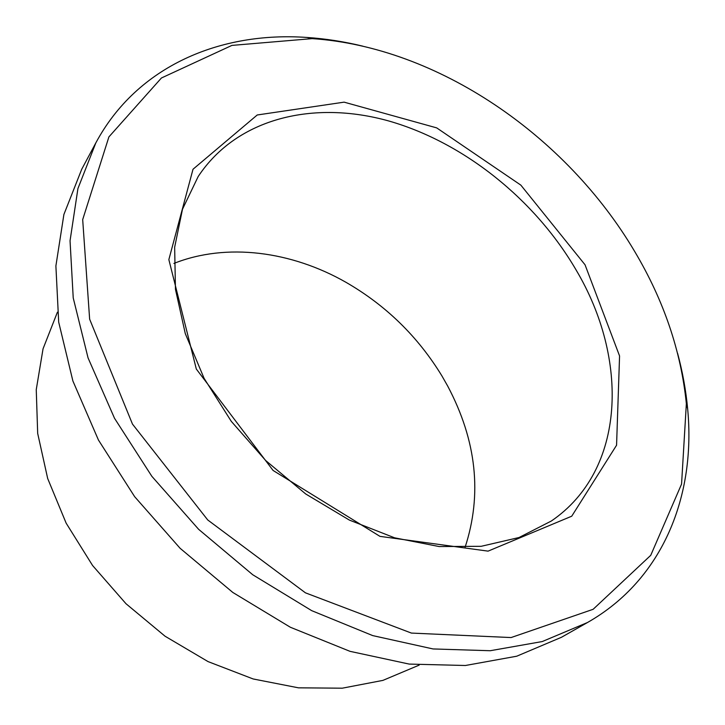 <?xml version="1.0" encoding="UTF-8"?>
<svg xmlns="http://www.w3.org/2000/svg" width="725" height="725" viewBox="0 0 725 725"><rect width="100%" height="100%" fill="white"/><g stroke="black" fill="none" stroke-linecap="round" stroke-linejoin="round"><path stroke-width="1.09" d="M576.022 269.836C628.856 358.503 626.4 469.836 551.326 521.021L519.018 537.524L481.192 546.306L439.16 546.55L394.572 537.805L349.387 520.088L305.723 493.979L265.712 460.547L231.302 421.37L204.115 378.368L185.292 333.636L175.45 289.284L174.653 247.252L182.492 209.226L198.188 176.51C237.265 117.577 314.224 99.987 388.99 121.039C464.045 142.562 534.932 199.556 576.022 269.836M585.039 264.788L619.567 355.957L616.567 445.222L571.735 516.2L488.07 551.136L379.963 536.364L273.098 470.471L196.321 369.043L168.852 259.604L193.013 169.242L257.23 114.985L344.103 102.153L436.695 127.881L520.849 185.129L585.039 264.788M173.9 263.429C226.644 242.494 291.459 251.231 345.925 282.279C385.908 305.334 417.908 336.554 441.942 375.949L447.669 386.026C476.597 440.619 482.388 494.432 465.042 547.457M634.683 251.475C663.801 300.413 681.02 351.136 686.357 403.644L681.563 484.073L650.733 555.332L593.123 609.308L511.098 637.556L411.401 633.079L305.442 592.832L207.74 519.97L132.476 424.098L89.637 319.163L82.686 219.612L108.904 136.907L161.439 77.983L231.918 45.403L312.203 38.624C437.565 46.998 566.18 135.584 634.683 251.475M419.159 665.124L382.918 680.385L342.263 688.188L298.483 687.835L253.152 678.963L208.048 661.599L165.055 636.215L126.014 603.744L92.582 565.509L66.147 523.16L47.678 478.5L37.682 433.405L36.25 389.642L43.047 348.807L57.411 312.203M677.576 353.256C682.578 371.798 685.941 390.331 687.653 408.873C695.882 494.867 663.602 579.221 587.458 622.53L561.458 637.284L516.707 656.216L465.423 665.496L409.181 664.082L350.021 651.34L290.353 627.252L232.825 592.461L180.108 548.29L134.651 496.679L98.446 440.039L72.89 380.978L58.698 322.145L55.888 265.957L63.9 214.464L81.717 169.26L95.827 142.907C137.233 65.703 220.772 31.356 306.938 37.455C325.516 38.706 344.13 41.606 362.79 46.155M587.458 622.53L542.246 641.553L490.254 650.724L433.052 648.947L372.704 635.598L311.696 610.649L252.744 574.753L198.623 529.313L151.86 476.325L114.523 418.289L88.06 357.914L73.225 297.921L70.044 240.773L77.928 188.563L95.827 142.907M312.203 38.624L306.938 37.455M686.357 403.644L687.653 408.873"/></g></svg>
